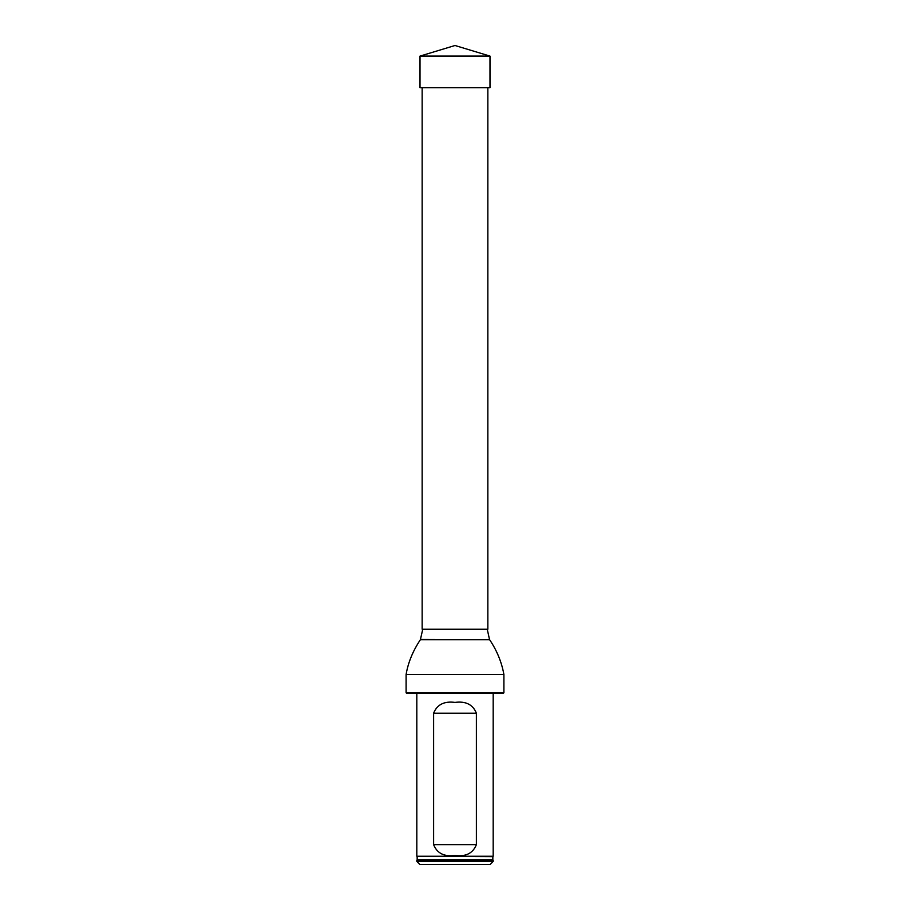 <?xml version="1.0" encoding="UTF-8"?>
<svg xmlns="http://www.w3.org/2000/svg" width="910" height="910" viewBox="0 0 910 910"><rect width="100%" height="100%" fill="white"/><g stroke="black" fill="none" stroke-linecap="round" stroke-linejoin="round"><path stroke-width="1.36" d="M487.851 87.667L487.851 629.185L422.149 629.185L422.149 87.667M503.901 692.749L503.287 693.363L406.713 693.363L406.099 692.749L503.901 692.749L503.901 674.469C501.637 662.048 496.871 650.457 489.614 639.707L420.386 639.707C412.901 650.934 408.135 662.526 406.099 674.469L503.901 674.469M406.099 692.749L406.099 674.469M422.763 629.185L420.386 639.707M416.814 861.44L493.186 861.44L493.186 860.223L416.814 860.223L416.814 861.44L419.863 864.5L490.137 864.5L493.186 861.44M417.144 856.64L417.178 859.757L492.822 859.757L492.856 856.64L416.814 856.253L493.186 856.253L493.186 693.363M476.385 713.224C472.938 704.59 465.806 700.973 455 702.406C444.194 700.973 437.062 704.59 433.615 713.224L433.615 844.639C437.062 853.273 444.194 856.89 455 855.468C465.806 856.89 472.938 853.273 476.385 844.639L476.385 713.224L433.615 713.224M416.814 856.253L416.814 693.363M455 56.09L420.01 56.09L455 45.5L489.989 56.09L455 56.09M489.989 56.09L489.989 87.667L420.01 87.667L420.01 56.09M420.511 639.434L489.614 639.707M433.615 844.639L476.385 844.639M487.237 629.185L489.489 639.434"/></g></svg>
